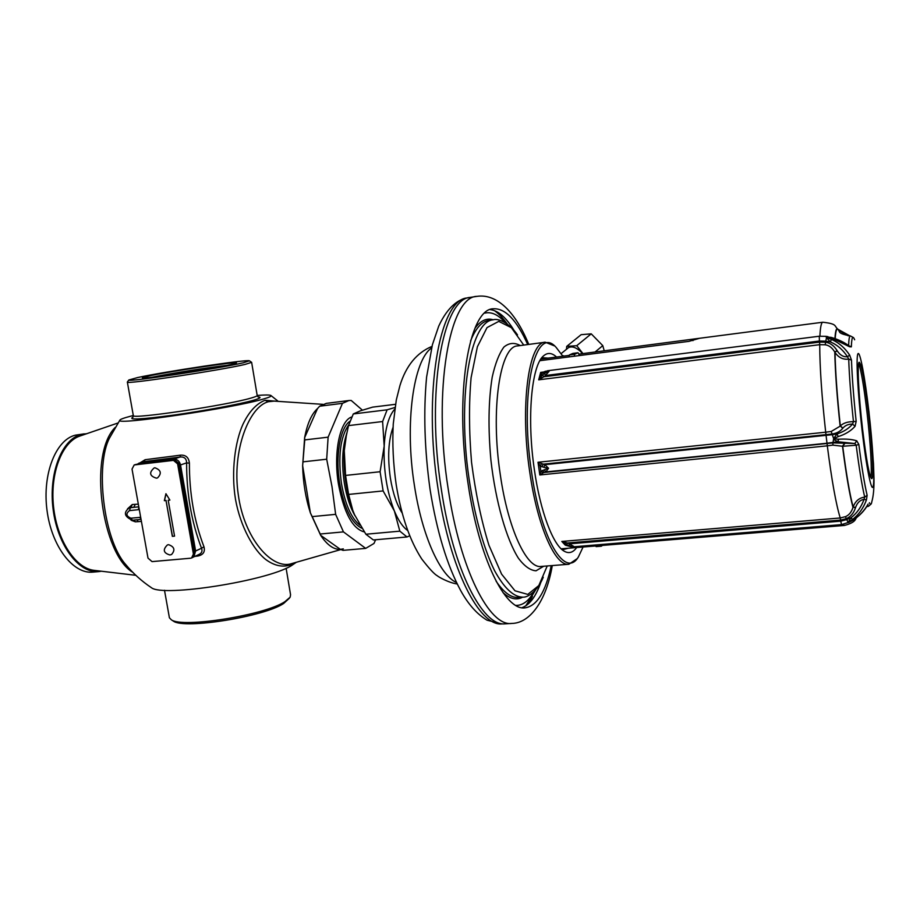 <?xml version="1.0" encoding="UTF-8"?>
<svg xmlns="http://www.w3.org/2000/svg" width="920" height="920" viewBox="0 0 920 920"><rect width="100%" height="100%" fill="white"/><g stroke="black" fill="none" stroke-linecap="round" stroke-linejoin="round"><path stroke-width="1.38" d="M867.48 505.195L867.859 504.539C864.248 510.807 859.222 516.039 852.759 520.248L848.389 522.445L852.472 519.443C858.751 514.694 863.408 508.185 866.433 499.916L867.134 495.293C864.535 484.357 861.775 467.417 858.843 444.452L856.75 440.829C851.989 439.3 845.94 438.771 838.614 439.219L833.589 438.771L838.304 436.574C845.411 434.309 851 430.882 855.071 426.293L856.163 421.371C853.633 397.175 852.069 376.763 851.483 360.122L849.654 355.097C844.767 347.748 838.672 342.527 831.369 339.434L826.608 337.341L831.381 337.939L849.585 346.771L851.356 346.863C851.667 337.318 852.759 334.96 854.645 339.779M867.698 504.965C864.409 510.807 859.395 515.982 852.679 520.467L848.435 522.572M565.777 542.409L564.547 543.179L561.809 541.454L567.456 542.984L840.604 520.087L841.455 524.618L848.389 522.445M566.743 544.721L569.101 545.744L569.365 543.835L573.999 546.537L567.709 545.755L564.547 543.179L566.743 544.721L567.456 542.984L569.365 543.835L840.731 521.145L846.791 519.604L848.067 522.433L851.023 517.718L852.472 519.443M570.434 546.606L565.317 545.18L561.809 541.454L840.236 517.971L840.604 520.087L846.331 518.639C850.609 516.833 853.645 513.245 855.45 507.863L853.116 507C855.347 501.089 859.211 497.8 864.719 497.11L867.134 495.293M855.45 507.863L855.577 507.426C857.302 502.665 860.108 499.985 864.029 499.364L866.433 499.916M541.639 463.784L540.086 465.853L538.004 462.265L544.812 464.68L548.561 468.257L545.847 471.902L826.769 443.256L837.844 441.726L833.497 439.403L832.991 442.888L854.818 443.52L856.186 445.222L842.708 446.28L832.841 445.13L827.31 445.832C831.726 480.286 836.027 504.332 840.236 517.971L845.445 516.649L846.791 519.604L851.023 517.718C856.888 513.268 861.212 507.15 864.029 499.364L864.719 497.11C862.04 485.967 859.199 468.671 856.186 445.222L858.843 444.452M845.445 516.649C848.987 515.2 851.494 512.129 852.989 507.437C849.643 494.994 846.135 474.57 842.49 446.177L844.491 443.474M569.101 545.744L573.16 546.825L841.455 524.618M573.16 546.825L569.779 546.468M566.248 544.939L565.317 545.18L566.478 545.088M562.212 549.757L564.362 548.55M541.811 357.776L544.387 358.616M562.327 549.849L568.169 548.24M541.891 357.661L548.182 358.133M576.679 547.538C573.091 552.587 568.974 553.84 564.339 551.275C553.161 545.376 540.316 511.727 534.382 469.786C526.631 418.094 531.495 365.263 543.57 355.856C547.607 352.337 551.931 352.74 556.554 357.041M562.856 356.212L556.209 347.484C535.486 323.334 519.259 391.541 531.495 471.638C540.948 539.626 565.409 579.347 578.462 556.795L583.073 547.009M568.859 564.259L541.109 566.444C526.861 568.813 508.093 529.253 500.342 475.03C490.222 409.572 500.089 345.759 517.661 345.909L545.249 342.205C528.655 341.895 519.742 406.053 529.747 472.029C537.441 526.654 555.427 566.582 568.859 564.259L576.932 558.819M545.249 342.205L554.288 345.828M484.759 313.122C491.522 311.535 498.387 314.743 505.356 322.747M515.832 605.418C522.778 605.544 528.816 600.967 533.945 591.675M540.879 582.199C535.946 596.505 529.621 605.004 521.904 607.694M514.13 330.544C506.299 317.607 498.329 310.626 490.222 309.615M527.712 344.563C516.718 320.022 505.241 308.108 493.292 308.786C468.843 308.556 454.066 394.898 468.211 484.61C479.009 558.532 505.322 611.029 525.078 607.856C536.912 606.015 545.629 591.939 551.218 565.65M511.761 623.426L504.758 623.863C482.459 626.221 453.238 569.56 441.381 489.693C425.787 392.426 442.704 298.632 470.051 297.413L476.997 296.366C449.604 296.183 432.48 390.563 448.201 489.014C460.161 569.963 489.635 626.888 511.761 623.426C529.575 623.311 546.169 601.645 552.287 565.57M393.047 427.34C388.343 440.392 387.447 457.32 390.379 478.124C392.851 493.108 396.784 504.735 402.166 513.038M394.772 409.124C388.803 415.759 385.273 428.11 384.18 446.154C383.398 469.947 386.803 491.556 394.369 510.979C398.429 520.639 402.868 527.137 407.675 530.483M395.002 407.479L387.113 409.814L382.616 421.532L384.18 446.154L380.098 471.741L345.552 475.421L348.611 494.419L352.774 510.301L354.579 514.797L365.884 534.232L399.832 531.162L407.008 536.969L409.71 535.797M395.508 404.305L372.646 407.123L360.445 410.803L353.303 413.942L387.113 409.814M353.303 413.942L348.507 425.603L345.437 439.99L344.275 450.662L345.552 475.421M348.507 425.603L382.616 421.532M348.611 494.419L383.122 490.923L380.098 471.741M383.122 490.923L394.369 510.979L399.832 531.162M365.884 534.232L373.382 539.959L407.008 536.969M346.656 433.308L344.275 450.662C343.298 471.834 346.104 491.671 352.705 510.151L352.774 510.301M354.579 514.797L352.705 510.151M355.016 515.786C350.129 507.38 346.575 496.524 344.356 483.218C341.527 464.082 342.228 447.798 346.438 434.401M364.228 531.898C352.578 528.77 344.011 512.957 338.514 484.449C333.143 453.031 339.859 420.67 351.693 416.978M362.388 410.147L351.21 400.464L348.945 400.522L342.459 403.339L328.118 437.172L304.75 439.909L304.623 437.667M343.332 548.86L340.388 549.378C333.661 549.654 327.083 544.962 320.643 535.29L320.183 534.014L343.447 531.886L335.639 514.349L332.016 486.76L326.692 459.218L328.118 437.172M304.635 437.655C307.257 423.706 311.546 414.011 317.503 408.584L304.635 437.655L302.645 465.75L310.408 512.981C305.67 498.26 303.082 482.517 302.634 465.75L304.75 439.909M326.692 459.218L303.197 461.828M335.639 514.349L312.202 516.615L310.419 512.992M320.654 535.302L310.419 512.981M322.839 404.34L274.183 401.108L268.387 401.718C249.308 406.456 231.713 450.616 238.257 494.488C244.03 538.464 272.159 570.159 291.559 563.638L340.872 549.562M343.447 531.886L365.688 548.389L343.034 550.356L340.377 549.378L320.631 535.29M365.688 548.389L374.003 543.455L375.59 539.764M320.183 534.014L312.202 516.615M348.945 400.522L326.347 403.374L319.654 406.203L342.459 403.339M317.515 408.584L319.654 406.203M276.724 401.269L265.006 400.269C256.323 403.742 248.975 411.734 242.972 424.246C235.221 441.186 230.908 471.419 235.474 499.203C240.396 526.861 253.805 550.332 265.857 559.59C274.999 566.248 283.82 567.778 292.341 564.19L294.549 562.787M296.343 562.269L291.341 565.697C266.858 580.934 162.794 597.333 151.432 587.707L150.627 587.155M257.209 395.439C264.845 394.853 269.364 394.841 270.779 395.416C272.09 396.037 269.663 397.233 263.511 398.992C233.806 408.089 113.401 425.799 119.841 420.187C120.198 419.301 123.912 417.944 130.974 416.116L133.285 415.529M151.432 587.707C141.657 581.164 133.02 573.367 125.522 564.305L128.685 567.973L125.522 564.305C103.304 539.361 95.116 464.669 109.618 437.851L119.841 420.187M194.741 556.439L198.018 555.99C203.274 554.841 205.263 551.77 203.964 546.779C194.177 521.099 189.324 493.235 189.393 463.174C188.83 457.481 185.817 454.813 180.377 455.17L145.141 459.712L140.047 462.829M138.322 504.148L132.273 504.516L127.501 508.886M131.088 520.226L135.378 521.824L134.124 520.099M286.12 568.249L290.559 594.769L290.145 597.195L284.924 601.657C264.925 615.146 182.424 628.371 171.373 619.815L169.406 617.792L164.496 590.272M169.28 617.101L169.406 617.792M172.684 620.667L173.42 621.138C184.23 629.476 264.143 616.664 283.601 603.508L289.443 598.149M152.168 377.234C168.843 373.692 210.427 367.115 227.033 365.378M148.856 375.992L142.37 377.924C142.784 379.385 212.635 368.828 231.23 364.492L236.452 362.94C237.958 361.157 170.695 371.185 148.856 375.992M137.563 377.568L128.834 379.994C125.189 382.593 218.902 368.529 243.133 362.836L249.446 360.789C247.48 359.179 165.117 371.553 137.563 377.568M127.42 381.938L127.362 382.156C125.683 384.548 220.662 370.254 245.065 364.423L251.643 362.33M600.817 545.548L601.312 546.204L602.496 545.41M579.542 355.546L578.024 352.74L574.62 354.28L574.31 356.224M578.024 352.74L572.838 353.418L569.388 354.959L569.077 356.902M601.243 546.192L596.137 546.629L595.631 545.974M540.879 359.076L569.169 355.396M579.289 354.073L699.579 338.272L688.965 341.343L539.89 360.686M832.841 445.13L832.991 442.888L544.329 472.454L545.847 471.902L544.237 469.832L540.868 471.316L540.086 465.853L543.892 467.36L544.812 464.68L832.301 434.677L833.761 438.955M838.614 439.219L837.844 441.726L854.818 443.52L856.75 440.829M542.961 472.983L539.822 474.961L540.868 471.316L542.961 472.983L544.329 472.454L542.328 470.407M543.892 467.36L548.561 468.257L544.237 469.832M541.822 466.877L543.145 464.186L831.944 434.033C836.625 433.354 840.213 431.468 842.72 428.363L840.317 425.914C843.364 423.039 847.734 421.624 853.449 421.659L856.163 421.371M842.72 428.363L842.904 428.099C845.25 425.373 848.458 424.039 852.553 424.074L853.449 421.659C850.862 396.945 849.286 376.107 848.711 359.122L847.469 356.741C843.49 357.144 840.098 355.212 837.292 350.945L837.062 350.543C834.037 345.69 830.196 342.918 825.55 342.217L819.547 342.113L819.731 344.678C819.777 367.31 821.767 396.485 825.688 432.193L827.31 445.832L539.822 474.961L538.004 462.265L825.688 432.193L831.22 431.468L840.132 426.167C836.97 396.474 835.187 371.772 834.796 352.096C832.22 347.748 829.023 345.31 825.194 344.781L819.731 344.678L538.706 379.822L542.294 377.74L540.81 376.786L538.706 379.822L540.661 372.381L541.639 373.589L544.928 371.829L549.125 371.277L544.548 373.278L540.81 376.786L541.639 373.589L543.064 372.703M833.704 438.529L836.935 433.964C843.559 431.825 848.769 428.524 852.553 424.074L855.071 426.293M849.654 355.097L847.469 356.741C842.904 349.772 837.211 344.827 830.392 341.918L826.309 337.536L826.16 336.352L819.283 336.225L547.469 370.76L549.125 371.277L545.422 375.521L543.778 376.774L542.524 374.762M819.283 336.225L819.409 341.021L545.422 375.521L544.548 373.278M547.469 370.76L544.928 371.829M826.608 337.341L825.769 341.147L819.409 341.021L819.547 342.113L543.778 376.774L542.294 377.74M543.754 371.99L540.661 372.381L542.869 372.485M831.381 337.939L830.978 337.329C838.522 339.537 844.502 342.389 848.942 345.885L849.585 346.771M848.585 345.609L851.356 346.863M842.904 428.099L840.317 425.914C837.188 396.508 835.418 372.036 835.026 352.498C838.58 357.615 843.145 359.823 848.711 359.122L851.483 360.122M837.292 350.945L834.796 352.096L837.062 350.543M830.978 337.329L826.62 337.111M868.48 412.666C872.298 445.452 874.011 479.032 871.654 478.641C869.377 476.663 866.329 460.046 862.534 428.812C858.521 394.599 856.991 361.399 859.28 362.25C861.718 364.918 864.777 381.719 868.48 412.666M858.67 363.423C861.154 370.127 863.96 386.596 867.054 412.815C870.423 441.761 872.229 471.994 870.803 477.629M543.743 372.002L545.56 371.209M604.221 350.83L602.784 345.632L591.226 333.845L581.141 334.673L566.708 346.391L566.49 349.255M602.784 345.632L595.044 352.026M582.981 353.602L576.725 345.69L566.708 346.391M591.226 333.845L576.725 345.69M582.716 353.636C577.047 347.668 572.274 345.69 568.399 347.714L568.157 347.909M132.721 572.274C101.855 554.265 87.998 454.422 115.126 427.489M84.237 433.849L75.302 435.171C55.809 439.863 42.193 474.076 47 510.232C51.566 546.434 73.174 574.275 92.897 572.113L98.877 571.596C79.246 573.746 57.741 545.847 53.153 509.588C48.346 473.363 61.881 439.104 81.27 434.424L86.825 433.665M98.877 571.596L101.441 571.216M94.518 570.4L93.943 570.331C75.428 568.203 57.029 540.27 53.544 506.759C49.898 473.271 62.019 442.083 79.683 436.114L80.224 435.93M145.141 459.712L144.049 461.644L136.724 464.335M180.377 455.17L180.124 457.01L144.049 461.644L138.701 463.266M189.393 463.174L186.622 462.875C186.484 458.62 184.322 456.665 180.124 457.01L173.661 459.137L139.564 463.082L138.759 464.105M203.964 546.779L201.526 548.251C191.498 522.042 186.53 493.58 186.622 462.875L180.538 464.945C179.504 461.058 177.215 459.114 173.661 459.137L172.88 460.161M198.018 555.99L197.639 555.082M193.349 557.094L199.111 554.392C201.79 553.139 202.584 551.091 201.526 548.251L195.603 550.988L180.538 464.945L179.227 465.267M191.716 557.911L192.855 557.37L194.683 553.483L178.905 463.438L174.765 459.942L136.079 464.416L134.194 464.956L132.031 469.085L148.005 558.129L152.041 561.614L190.647 558.21L191.59 557.968L193.418 554.07L177.606 463.875L173.466 460.379L134.194 464.956M172.35 536.36L174.558 536.141L168.21 500.273L169.878 500.1L165.933 493.718L164.346 500.675L166.014 500.503L172.35 536.36L174.547 536.107M167.405 544.939L168.532 544.663C174.432 546.733 175.433 550.022 171.534 554.541L169.867 554.967C163.415 553.023 162.587 549.677 167.405 544.939M157.538 477.917L156.411 478.17C149.592 476.054 148.844 472.65 154.157 467.947L154.905 467.785C161.011 470.016 161.897 473.397 157.538 477.917L156.733 478.101M166.014 500.503L172.477 536.303M164.346 500.675L166.14 500.457M166.025 493.856L164.473 500.629M168.21 500.273L169.867 500.066M136.183 519.857L141.047 519.397M132.273 504.516L130.87 507.403L129.317 507.817C123.234 512.543 124.292 516.683 132.491 520.26L132.687 520.202M138.793 506.828L129.317 507.817M855.577 507.426L853.116 507C849.793 494.615 846.331 474.375 842.708 446.28L844.721 443.578M561.165 548.814L844.422 525.447L842.996 524.423M543.708 566.237L536.038 570.803C530.38 570.457 524.526 566.294 518.454 558.29C506.379 539.258 495.638 501.733 490.923 460.264C488.014 428.283 488.44 400.556 492.223 377.085C495.247 363.503 499.146 353.487 503.93 347.035C509.059 342.815 514.498 342.32 520.248 345.563M523.745 345.092L511.393 327.704L498.766 321.379L487.025 327.589L477.399 346.714L471.097 377.66C468.843 403.431 468.993 431.652 471.546 462.323C475.502 492.855 481.286 520.478 488.911 545.192L501.584 574.126L515.004 590.801L527.792 594.4L538.809 585.557L547.227 565.961M543.271 577.231C538.085 590.157 528.137 597.896 522.479 597.137C513.406 596.861 504.079 588.006 494.511 570.549C482.16 545.457 471.822 505.609 466.992 462.806C458.7 385.974 472.305 321.275 493.005 319.827C498.375 317.883 509.726 323.368 517.511 334.914M493.005 319.827L488.842 320.413C481.792 321.413 475.686 328.279 470.546 340.998M496.075 581.153C503.78 592.503 511.186 597.931 518.293 597.425L522.479 597.137M522.755 597.115C516.66 600.507 510.082 599 502.987 592.583M474.904 328.371C480.481 320.597 486.599 317.745 493.269 319.78M502.918 318.504L497.731 312.225M532.45 596.332L528.701 603.566M504.758 623.863L501.803 623.932C479.4 626.29 450.087 569.721 438.23 489.992C422.625 392.886 439.679 299.218 467.153 297.965L470.051 297.413M431.595 347.944C413.379 360.214 404.421 423.763 414.437 485.633C422.004 535.635 440.07 575.322 456.527 582.555M348.737 424.833C340.308 436.885 337.87 456.447 341.447 483.529C345.218 504.516 351.394 518.42 359.95 525.24M349.899 421.303C340.032 427.731 335.11 456.492 339.756 483.885C344.344 508.472 351.693 523.25 361.801 528.229M292.341 564.19L293.238 563.155M265.006 400.269L268.387 401.718M135.378 521.824L141.415 521.41M251.654 362.468L257.174 395.37C257.565 395.91 255.415 396.842 250.734 398.153C226.63 405.317 131.916 419.416 133.331 415.656L127.362 382.156M133.296 415.449L132.802 417.369M132.94 417.209C127.57 420.118 141.059 419.428 173.397 415.138C203.688 410.906 239.752 404.179 253.345 400.303C260.199 398.337 261.774 397.21 258.071 396.899M574.62 354.28L569.388 354.959M819.904 336.156C820.329 327.094 821.295 322.448 822.813 322.23L699.579 338.272M868.928 411.412L873.471 463.3L874 478.687C874.115 488.623 873.402 496.259 871.849 501.584C871.343 504.815 870.515 505.183 869.377 502.688M868.894 411.539C872.781 445.28 874.851 479.895 873.206 486.335C871.631 493.327 866.352 467.498 862.051 430.134C857.716 392.828 855.864 356.638 857.946 353.763C859.958 350.324 865.03 377.74 868.894 411.539M838.304 436.574L836.935 433.964L832.301 434.677L831.22 431.468M831.369 339.434L830.392 341.918L825.769 341.147L825.194 344.781M838.534 330.096C836.659 326.899 835.463 329.728 834.946 338.583M848.619 345.609C848.826 339.147 849.413 335.915 850.379 335.915C843.364 334.627 839.741 333.27 839.5 331.844M835.187 338.663C835.785 328.923 837.2 326.669 839.442 331.913M848.24 335.846L838.557 330.142M837.947 329.268L849.953 335.926M871.171 503.976L868.491 506.264L867.445 505.402M692.967 340.641L692.794 339.308M564.132 356.051L562.442 355.534M139.276 509.507L138.46 509.68L138.839 507.069M138.46 509.68L129.513 510.611C125.683 513.578 126.143 516.108 130.893 518.202L140.679 517.304M136.079 464.416L134.722 464.853M174.765 459.942L173.466 460.379M178.905 463.438L177.606 463.875M194.683 553.483L193.418 554.07M139.828 517.304L141.036 519.305M138.345 521.651L136.815 519.823M135.228 504.321L133.906 507.207L130.421 507.575L129.513 510.611M130.893 518.202L132.491 520.26L136.493 519.8M193.947 556.554L195.603 550.988L194.315 551.39M507.368 324.104C503.044 318.171 498.72 313.674 494.385 310.592M525.768 605.866L535.635 589.915M476.997 296.366C494.523 293.664 513.923 308.142 528.77 344.413M501.803 623.932L487.048 620.195C477.043 614.181 468.268 604.336 460.713 590.64C447.039 565.236 436.839 531.564 430.088 489.612C424.511 449.431 423.349 411.895 426.604 377.016L432.4 344.747L438.713 326.174C448.028 305.854 459.333 299.092 467.153 297.965M431.974 346.391C416.737 352.762 406.077 365.769 399.981 385.411L396.29 400.016L393.254 423.993C392.207 443.762 393.208 464.105 396.244 485.012C401.281 515.844 409.779 540.5 421.739 558.992C429.353 568.836 434.619 574.459 437.506 575.885C437.644 576.403 448.327 582.74 457.228 583.993M271.078 395.634L278.254 401.373M173.42 621.138L171.373 619.815M128.834 379.994L127.316 382.087M249.584 360.893L251.528 362.284M258.152 396.991L257.209 395.588M601.312 546.204L596.137 546.629M856.623 517.626C855.14 518.765 856.497 522.226 844.422 525.447M867.767 504.838L868.112 504.079M837.821 329.13C833.899 325.967 837.763 323.932 822.813 322.23M826.171 336.363L828 336.662M853.484 337.594L850.379 335.915M868.491 506.264L866.64 506.713M568.399 347.714L561.188 353.579M93.943 570.331L135.849 575.31M79.683 436.114L117.932 423.004"/></g></svg>
